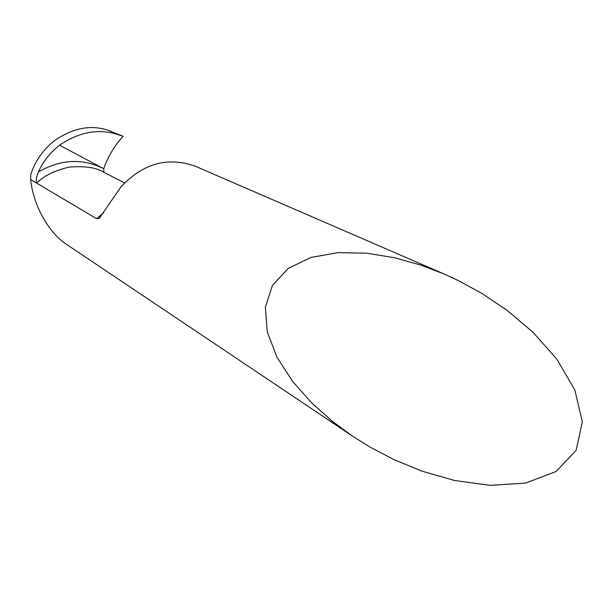 <?xml version="1.0" encoding="UTF-8"?>
<svg xmlns="http://www.w3.org/2000/svg" width="613" height="613" viewBox="0 0 613 613"><rect width="100%" height="100%" fill="white"/><g stroke="black" fill="none" stroke-linecap="round" stroke-linejoin="round"><path stroke-width="0.92" d="M370.122 447.138L352.889 436.395L332.269 421.269L311.672 402.91L292.585 381.378L277.007 357.279L267.253 331.886L265.368 307.144L272.478 285.306L288.286 268.348L311.044 257.429L338.146 252.64L366.88 253.2L395.04 257.835L421.192 265.222L444.571 274.21L458.172 280.493L481.534 293.206L506.943 310.232L532.965 332.231L556.933 359.256L574.887 390.113L582.35 421.897L576.105 450.394L556.075 471.52L525.686 483.059L490.224 485.343L454.547 480.485L421.874 471.113L393.653 459.474L370.122 447.138M352.889 436.395L66.94 244.656C48.542 233.162 32.818 204.06 30.711 179.594L96.555 218.665L99.268 218.312L120.968 186.865C143.243 163.188 168.184 156.376 195.792 166.422L444.571 274.21M104.21 172.514L103.766 172.291C96.731 167.633 85.184 165.901 69.116 167.104C54.273 170.667 43.469 176.015 36.696 183.141C35.792 180.452 36.374 176.728 38.45 171.977C60.787 159.15 82.556 158.062 103.75 168.721L59.538 145.212C49.829 152.936 42.803 161.863 38.45 171.977M30.711 179.594L30.658 175.034C34.374 162.575 41.776 151.518 52.864 141.864C71.683 128.217 90.027 124.339 107.903 130.217L123.106 136.293L118.01 134.622C98.701 128.324 79.207 131.856 59.538 145.212L103.75 168.721C107.949 156.576 114.401 145.764 123.106 136.293C114.401 145.764 107.949 156.576 103.75 168.721L103.827 172.322M112.34 132.155L123.106 136.293M103.72 212.657L96.555 218.665M107.903 130.217L118.01 134.622M99.268 218.312L100.379 217.309M103.789 172.299L124.562 182.881"/></g></svg>
